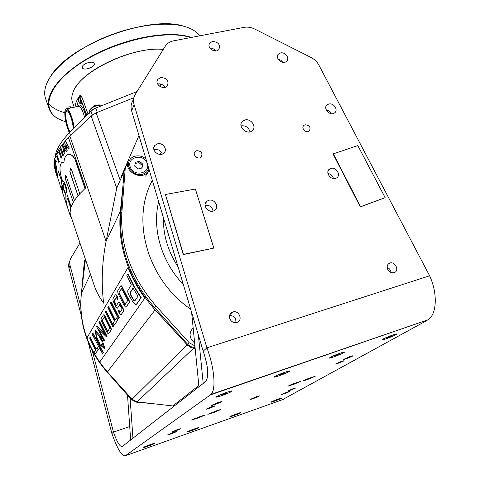 <?xml version="1.0" encoding="UTF-8"?>
<svg xmlns="http://www.w3.org/2000/svg" width="480" height="480" viewBox="0 0 480 480"><rect width="100%" height="100%" fill="white"/><g stroke="black" fill="none" stroke-linecap="round" stroke-linejoin="round"><path stroke-width="0.72" d="M138.972 135.516L120.87 177.384M126.456 164.748L126.252 165.282M148.68 168.132C147.768 171.33 145.596 173.406 142.17 174.354C134.898 176.28 126.822 168.882 128.784 162.12C130.452 155.274 140.784 153.606 146.04 159.258M149.178 169.806L147.666 172.146C140.706 181.08 123.282 170.736 128.268 160.614M159.738 154.404L161.538 152.352M161.01 84.096L159.954 86.52M83.898 266.202L84.588 260.418M235.98 322.644L235.74 319.38C234.468 316.668 232.41 315.414 229.572 315.624M229.836 318.798C228.942 315.66 229.86 313.428 232.602 312.102C238.866 309.498 243.498 320.496 236.922 322.428C233.742 323.118 231.384 321.906 229.836 318.798M387.642 269.208C386.634 266.292 387.342 264.258 389.748 263.1C395.178 260.928 399.864 270.996 394.158 272.622C391.374 273.192 389.202 272.052 387.642 269.208M390.99 272.466C390.69 270.066 389.418 268.362 387.168 267.354M92.394 351.144L113.472 432.132C117.036 442.164 119.952 446.97 122.226 446.55L205.77 381.468C209.082 376.344 208.224 366.246 203.184 351.18L206.904 347.826L134.112 104.676C133.05 100.896 133.464 97.428 135.36 94.272L165.456 45.942C167.346 43.242 170.076 41.532 173.646 40.812L244.05 27.366C247.608 26.736 251.172 27.3 254.742 29.052L310.944 57.414C314.448 59.232 317.1 61.8 318.9 65.118L429.612 275.784C437.826 293.346 436.896 314.25 428.106 319.77L210.354 394.926L125.316 455.766C121.77 456.228 117.3 448.818 111.9 433.548L88.206 342.264M294.03 383.496L287.904 386.172L294.228 384.18L300.342 381.498L294.03 383.496M133.764 98.334L132.876 100.59C130.998 103.716 130.584 107.148 131.634 110.886L203.184 351.18M80.73 306.336L70.044 265.266C69.396 262.596 69.744 260.094 71.1 257.76L79.956 243.006M70.044 265.266L68.94 268.044C68.298 265.422 68.634 262.962 69.948 260.658M305.118 124.77L303.984 125.304C300.534 127.71 305.934 133.752 309.174 131.1C311.07 127.488 309.714 125.382 305.118 124.77M196.818 150.666L195.222 151.524C191.778 154.566 197.982 160.332 201.198 157.074C202.974 153.234 201.516 151.098 196.818 150.666M197.982 157.932L195.15 156.246M245.004 119.97C251.052 118.248 256.992 126.984 252.246 130.674C246.912 135.75 236.874 125.982 242.538 121.242L245.004 119.97M249.984 131.826C248.712 127.428 245.784 125.43 241.2 125.82L241.008 125.868M208.794 200.292L206.976 201.174C201.372 205.074 209.304 214.47 214.668 210.258C219.594 207.09 214.506 198.492 208.794 200.292M213.048 211.032C212.154 206.832 209.568 204.948 205.278 205.38L205.104 205.428M330.96 168.372L329.76 168.882C324.372 171.888 331.308 181.356 336.462 177.996C341.376 175.428 336.348 166.668 330.96 168.372M333.444 178.578C332.7 175.716 330.858 174.012 327.918 173.466M280.56 52.932L278.454 54.036C274.26 57.888 282.78 65.334 286.656 61.194C290.034 58.272 285.198 51.738 280.56 52.932M282.864 62.304L280.86 60.264L278.184 59.274M160.764 77.514L157.848 79.326C153.972 84.216 163.932 90.798 167.46 85.68C169.05 80.64 166.818 77.916 160.764 77.514M164.928 87.324C163.356 84.696 161.046 83.568 157.998 83.94L157.62 84.03M157.584 143.82L154.89 145.398C150.288 150.216 159.834 157.86 164.142 152.796C167.808 149.25 162.756 142.35 157.584 143.82M162.294 154.038C160.968 150.642 158.46 149.16 154.776 149.592L153.954 149.85M328.8 104.034L327.204 104.778C322.446 108.12 330.09 116.574 334.572 112.908C338.676 110.196 333.726 102.618 328.8 104.034M330.912 113.634C329.964 111.6 328.38 110.334 326.178 109.842M212.466 41.442L209.856 42.966C206.022 47.394 215.418 54.096 218.904 49.422C220.5 44.622 218.352 41.958 212.466 41.442M215.592 50.97C214.194 48.972 212.286 47.988 209.868 48.006M216.54 396.66C218.718 395.016 232.674 389.988 232.026 391.08C232.194 391.95 216.642 397.842 216.222 397.068L216.54 396.66M330.042 357.444C332.928 355.65 345 351.216 344.448 352.152C344.634 352.932 329.772 358.734 329.4 358.032L330.042 357.444M274.692 376.566C277.254 374.838 290.202 370.128 289.608 371.142C289.782 371.964 274.614 377.802 274.224 377.064L274.692 376.566M271.182 401.946C272.988 400.878 282.204 397.482 281.82 398.028C281.982 398.424 270.972 402.636 270.846 402.228L271.182 401.946M382.788 339.216C385.938 337.374 397.254 333.186 396.744 334.05C396.936 334.782 382.314 340.56 381.966 339.9L382.788 339.216M187.362 431.79C188.754 430.83 199.026 427.08 198.6 427.686C198.762 428.118 187.314 432.426 187.176 431.988L187.362 431.79M230.022 416.604C231.636 415.584 241.35 412.02 240.948 412.59C241.11 413.004 229.896 417.264 229.764 416.838L230.022 416.604M341.526 361.356L335.538 364.002C335.496 364.464 344.298 361.032 343.956 360.72L341.526 361.356M211.812 406.638L206.088 409.17C206.034 409.686 215.352 406.17 214.992 405.804L211.812 406.638M143.118 447.546C144.258 446.652 155.154 442.692 154.704 443.334C154.86 443.778 143.142 448.152 142.998 447.702L143.118 447.546M198.804 417.75L191.568 420.018L201.348 416.076L204.726 415.164L198.804 417.75L198.552 417.054M177.504 429.564L172.626 431.676C172.56 432.084 180.732 429.018 180.438 428.748L177.504 429.564M293.202 388.65L288.132 390.846C288.072 391.212 295.8 388.242 295.518 388.008L293.202 388.65M214.896 412.092L207.816 414.312L217.578 410.37L220.848 409.488L214.896 412.092L214.644 411.402M256.434 396.708L259.458 395.892C259.812 396.222 250.32 399.846 250.386 399.354L256.434 396.708M218.052 402.468L221.67 401.538C222.084 401.964 211.38 406.008 211.434 405.402L218.052 402.468M68.94 268.044L81.33 315.786M129.714 426.522L113.472 432.132L111.9 433.548M173.184 432.456L176.442 431.538C176.76 431.832 167.742 435.21 167.814 434.772L173.184 432.456M287.064 392.112L289.65 391.392C289.956 391.65 281.424 394.926 281.49 394.524L287.064 392.112M350.238 356.436L352.986 355.728C353.382 356.094 343.266 360.048 343.314 359.508L350.238 356.436M429.612 275.784L206.904 347.826C214.464 367.716 216.234 389.874 210.948 394.422L210.354 394.926M282.312 399.75L427.122 320.376M309.018 378.228L315.204 376.272L309.054 378.96L302.862 380.922L309.018 378.228M240.45 412.89C238.896 413.856 230.01 417.138 229.98 416.754C229.368 416.502 241.05 412.068 240.726 412.674L240.45 412.89M237.174 414.06L233.526 415.356L237.174 414.06M281.25 398.364C279.516 399.378 271.08 402.504 271.062 402.144C270.456 401.91 281.91 397.518 281.604 398.106L281.25 398.364M278.088 399.492L274.566 400.746L278.088 399.492M154.332 443.55C153.21 444.402 143.268 448.038 143.226 447.612C142.584 447.336 154.83 442.77 154.476 443.418L154.332 443.55M150.816 444.804L146.892 446.202L150.816 444.804M198.174 427.944C196.818 428.856 187.434 432.306 187.398 431.904C186.774 431.634 198.714 427.14 198.378 427.77L198.174 427.944M194.778 429.15L190.998 430.5L194.778 429.15M343.464 352.806C340.716 354.48 329.868 358.506 329.688 357.912C328.656 357.432 344.58 351.21 344.154 352.26L343.464 352.806M339.258 354.258L334.56 355.884L339.258 354.258M336.984 354.816L337.146 355.212M231.354 391.542C229.242 393.084 216.744 397.644 216.528 396.942C215.442 396.372 232.212 390.024 231.72 391.188L231.354 391.542M226.71 393.15L221.526 394.938L226.71 393.15M224.55 393.654L224.712 394.074M288.786 371.7C286.326 373.314 274.71 377.586 274.518 376.944C273.456 376.422 289.758 370.14 289.308 371.25L288.786 371.7M284.364 373.224L279.432 374.928L284.364 373.224M282.144 373.758L282.306 374.166M395.592 334.794C392.604 336.516 382.41 340.326 382.248 339.78C381.24 339.342 396.852 333.156 396.456 334.158L395.592 334.794M391.572 336.18L387.096 337.728L391.488 335.988M389.25 336.762L389.418 337.146M214.086 49.338L214.566 50.934M103.038 105.162C96.924 104.868 92.304 106.746 89.184 110.796L89.352 112.632M95.82 108.054C91.518 109.938 89.502 111.864 89.778 113.826M194.64 343.032C189.108 338.124 188.616 333.078 193.146 327.894M127.506 395.13L130.662 439.986M130.098 398.064L132.96 438.198M191.616 312.324L198.948 386.808M198.36 334.98L203.22 383.478M67.842 107.166L68.1 108.426L69.666 108.276L70.554 107.964L70.29 106.704L67.842 107.166L70.29 106.704M78.12 99.372L78.774 97.146C79.77 96.318 81.522 103.344 80.442 103.842L79.938 103.662M78.204 100.464L78.69 102.03L79.146 102.06L78.624 98.958L78.174 98.928L78.12 99.906L78.204 100.464L79.002 100.296M78.948 97.11L79.362 97.026C80.364 96.198 82.116 103.218 81.03 103.716L80.856 103.752M79.116 101.94L78.69 102.03M64.854 112.698C57.486 110.802 52.038 107.688 48.516 103.368M50.46 76.656C68.472 45.048 149.49 14.478 183.858 26.268M82.32 66.786C82.968 63.282 93.438 60.39 94.2 63.492C95.754 66.9 83.34 71.328 82.338 67.722L82.32 66.786M65.796 121.95L58.548 118.932C40.134 109.164 48.012 84.054 82.014 62.298C115.806 40.44 166.728 29.346 190.608 37.572M63.15 121.05L58.284 118.83C53.652 116.238 50.586 112.842 49.086 108.642C43.806 94.428 62.442 70.98 95.934 53.94C129.336 36.846 170.742 30.15 191.34 37.428M49.086 108.642L45.6 98.652C43.98 93.966 44.496 88.608 47.154 82.584C54.396 66.228 79.998 46.578 111.06 34.89C142.11 23.178 174.222 21.072 190.392 28.584C194.568 30.51 197.742 32.916 199.914 35.796M74.214 107.196L72.432 102.222C71.352 99.144 71.622 95.646 73.254 91.722C80.136 71.292 132.906 46.164 163.284 49.422M75.102 107.01C75.276 103.512 76.854 99.696 79.83 95.562L80.232 95.22L81.636 96.354L88.008 113.988M75.366 87.732C86.34 67.824 135.252 46.314 163.314 49.368M147.138 163.134C151.08 173.274 134.022 177.456 130.296 167.166C126.474 156.954 143.454 152.988 147.138 163.134M142.02 168.012L142.794 164.178L139.524 161.322L135.474 162.282L134.688 166.116L137.964 168.984L142.02 168.012M141.654 168.096L142.794 164.178M142.188 165.444L138.93 162.594L139.524 161.322M138.93 162.594L135.228 163.476M195.09 347.634L190.95 346.704L187.992 344.652L154.572 307.602C129.99 279.048 118.746 247.824 120.834 213.93L124.128 170.982L125.376 167.448M126.684 164.646L125.22 168.498L121.926 211.656C119.844 245.724 131.166 277.116 155.91 305.844L189.192 342.738L194.922 345.912M81.474 292.704L84.294 261.816L85.176 259.152M152.784 403.65L136.362 402.156L131.526 399.678L106.23 371.07C88.038 349.626 79.602 325.674 80.91 299.22M85.272 258.846L83.988 270.978M55.044 157.428C55.686 150.162 60.516 141.906 69.528 132.642L90.912 111.054L95.724 108.09L137.064 91.536M157.746 84.258L159.174 83.82M195.174 348.45L191.076 347.586L187.524 345.24L155.1 309.942C128.892 279.9 117.3 247.044 120.336 211.38L123.126 184.056M174.174 406.104L137.088 401.85L132.054 399.228L107.412 371.88C87.234 348.348 78.564 322.134 81.408 293.238L85.458 259.41M118.872 182.904L116.736 188.148L106.092 241.332C101.964 262.518 101.148 283.122 103.644 303.144C99.3 297.18 96.132 291.222 94.146 285.282L70.14 213.756M133.908 97.692L96.162 112.848L91.14 115.896L68.478 137.652L85.776 187.962L85.008 188.538L75.042 159.522C72.906 155.514 70.524 153.84 67.878 154.5C65.568 155.436 64.254 158.046 63.942 162.336L61.998 162.264C59.424 164.748 59.316 170.178 61.68 178.554L62.994 181.872C64.566 180.372 67.764 190.482 66.876 193.986L71.142 206.664L73.278 202.29L65.268 178.602L65.322 175.452L66.396 176.658L74.442 200.43L77.988 195.762L69.834 171.798L70.278 168.522L71.556 169.716L79.758 193.764L85.008 188.538M333.336 153.846L333.102 154.104L360.318 206.928L385.146 197.658L360.57 206.694L333.336 153.846L357.834 145.584L385.146 197.658M165.42 194.496L183.282 254.592L213.828 248.094L183.438 254.37L165.42 194.496L195.384 189.036L213.828 248.094M104.736 348.72L98.502 343.266L97.182 340.776L94.968 330.042M104.676 347.85L104.766 348.69L104.208 348.534L98.472 343.278L97.152 340.794L94.908 330.072L100.278 335.844L101.628 338.376L104.676 347.85M91.998 334.05L92.556 333.108L103.068 352.746L102.468 353.616L91.998 334.05M102.468 353.616L103.332 352.572L92.85 333L92.556 333.108M105.222 311.778L105.696 310.986L113.454 326.358L112.962 327.114L105.222 311.778M112.962 327.114L113.754 326.196L106.014 310.866L105.696 310.986M113.754 326.196L113.454 326.358M110.478 302.94L110.982 302.088L119.016 317.922L118.488 318.726L110.478 302.94M118.488 318.726L119.316 317.754L111.306 301.974L110.982 302.088M119.316 317.754L119.016 317.922M134.964 300.696L134.94 300.738C134.58 301.344 133.896 300.81 132.882 299.13L130.95 295.938L130.092 292.632L133.044 288.024L138 296.208L134.964 300.696M133.152 288.222L130.428 292.47L131.28 295.764L133.206 298.95L134.91 300.774M126.84 275.394L127.686 273.966L133.65 286.158L140.892 297.822L136.554 304.116C135.816 305.262 134.496 304.35 132.606 301.374L129.516 296.25C127.788 293.22 127.314 291.156 128.1 290.064L131.346 284.892L126.84 275.394M136.884 303.894L141.21 297.624L134.94 287.688L128.046 273.84L127.686 273.966M136.866 303.918L136.368 304.338M141.21 297.624L140.892 297.822M121.584 288.354L127.776 300.432L124.914 304.83L118.83 292.926L121.584 288.354M121.692 288.6L118.83 292.926M119.166 292.794L125.136 304.494M122.904 289.074L127.416 297.876C129.06 300.582 129.534 302.286 128.844 303L126.36 306.756C125.886 307.656 124.908 306.762 123.438 304.074L119.028 295.446C117.708 292.668 117.378 290.922 118.038 290.214L120.528 286.086C120.96 285.426 121.752 286.422 122.904 289.074L123.246 288.936L127.746 297.714C129.384 300.408 129.858 302.112 129.162 302.826L126.264 306.87M120.918 285.924C121.338 285.348 122.118 286.35 123.246 288.936M118.59 310.314L119.874 312.594L122.178 309.054L119.718 304.59L117.576 307.962C117.138 308.718 116.304 307.794 115.062 305.19L114.21 303.372C112.932 300.66 112.602 298.974 113.226 298.308L115.236 294.996C115.638 294.354 116.4 295.332 117.522 297.924L117.51 299.778L116.292 297.132L113.958 301.014L116.25 305.892L118.392 302.478C118.806 301.746 119.67 302.688 120.996 305.292L121.764 306.684C123.354 309.324 123.822 310.968 123.168 311.616L121.356 314.358C120.87 315.156 119.976 314.364 118.668 311.988L118.908 310.158L120.09 312.264M118.77 302.274C119.184 301.662 120.03 302.616 121.314 305.136L122.082 306.522C123.666 309.156 124.134 310.794 123.48 311.442L121.266 314.454M116.406 297.372L114.282 300.888L116.466 305.538M114.282 300.888L113.958 301.014M115.602 294.846C115.998 294.264 116.748 295.248 117.852 297.792L117.84 299.64L117.51 299.778M118.062 298.242L117.732 298.38M119.82 304.788L117.516 308.022M113.094 323.04L114.474 320.922L107.814 307.422L108.294 306.606L114.978 320.142L116.376 317.982L117.6 320.064L114.294 325.086L113.094 323.04M116.376 317.982L116.682 317.826L117.906 319.896L114.294 325.086M117.906 319.896L117.6 320.064M108.294 306.606L108.618 306.492L115.188 319.818M104.286 317.076L109.83 328.074L107.49 331.674L102.03 320.814L104.286 317.076M104.382 317.304L102.03 320.814M102.336 320.694L107.694 331.362M105.426 317.82L109.464 325.836C110.928 328.302 111.378 329.814 110.808 330.378L108.786 333.444C108.396 334.206 107.538 333.36 106.206 330.906L102.252 323.034C101.076 320.49 100.758 318.936 101.304 318.372L103.332 315.018C103.686 314.448 104.382 315.384 105.426 317.82L105.732 317.694L109.758 325.686C111.222 328.14 111.672 329.652 111.096 330.216L108.732 333.504M103.656 314.892C104.01 314.346 104.7 315.276 105.732 317.694M98.952 322.332L99.354 321.666L106.788 336.486L106.5 336.918L98.184 328.908L104.214 340.386L103.812 341.004L96.522 326.43L96.756 326.034L104.796 334.302L98.952 322.332M106.5 336.918L107.07 336.324L99.66 321.552L99.354 321.666M96.756 326.034L104.1 333.108M99.108 330.06L104.496 340.23L103.812 341.004M94.416 351.816L95.508 350.13L89.64 338.01L90.024 337.368L95.91 349.512L97.02 347.808L98.1 349.674L95.478 353.646L94.416 351.816M97.02 347.808L97.29 347.658L98.37 349.518L95.478 353.646M90.024 337.368L90.312 337.254L96.096 349.224M128.034 267.48L86.916 337.998C90.078 346.512 94.326 354.546 99.666 362.1L145.104 297.714C138.144 288.144 132.57 278.01 128.376 267.318L128.034 267.48C132.228 278.172 137.802 288.306 144.756 297.882M99.996 343.716L97.95 341.688L96.996 338.07L100.056 343.686L96.996 338.07M96.414 335.664L95.598 331.956L97.41 334.05L96.414 335.664L97.41 334.05M95.598 331.956L97.464 334.026M101.4 345.042L103.602 347.004L102.432 343.482L101.4 345.042M103.602 347.004L102.432 343.482M98.664 335.43L100.656 337.5L101.7 341.136L98.664 335.43L100.716 337.47L101.7 341.136M55.104 168.204L56.532 173.046L54.378 167.142L56.76 174.972L53.928 165.828L55.266 168.162L56.508 172.374M53.976 165.366L55.266 168.162M54.552 167.22L56.76 174.972M56.664 172.326L56.532 173.046M55.242 161.34L55.656 159.906L56.166 161.424L55.752 162.852L55.242 161.34M55.752 162.852L56.322 161.394L55.656 159.906M57.21 152.472L58.92 149.526L61.62 157.488L61.086 158.328L58.854 151.734L57.666 153.822L57.21 152.472M61.086 158.328L61.776 157.464L58.92 149.526M58.902 151.884L57.666 153.822M64.56 142.05L65.436 141.066L69.21 148.134L68.34 149.064L65.82 144.144L67.014 150.534L66.102 151.59L63.534 146.706L64.92 153.03L64.23 153.912L62.304 144.768L63.066 143.82L65.868 148.998L64.56 142.05M68.34 149.064L69.354 148.128L65.436 141.066M65.784 148.56L63.066 143.82M63.798 147.21L65.07 153.018L64.23 153.912M66.054 144.6L67.164 150.522L66.102 151.59M64.194 190.308C63.156 186.996 62.916 184.818 63.486 183.774C64.842 182.532 67.284 192.318 65.97 193.068C65.496 193.284 64.902 192.366 64.194 190.308M63.684 183.714C65.082 182.718 67.416 192.306 66.126 193.032L65.94 193.086M68.796 154.332C71.202 154.224 73.332 155.958 75.186 159.516L85.152 188.532M62.622 162.084L63.948 162.252M63.246 181.782L62.85 182.022M71.526 218.286L70.506 216.372L69.924 213.048L70.656 208.02L67.524 198.198L70.818 207.978L70.08 212.394L70.674 216.372C69.726 213.54 69.936 210.288 71.304 206.622L71.142 206.664M65.322 175.452L65.43 178.572L73.278 202.29M73.434 202.26L74.442 200.43M70.482 168.492L69.984 171.78L77.988 195.762M78.138 195.744L79.758 193.764M67.362 198.234L66.672 202.728L67.308 206.844M67.146 206.328L65.952 202.812L65.85 194.826C64.5 192.96 63.432 189.786 62.652 185.316L62.844 193.542M62.676 193.008L60.93 186.684L61.494 180.732L58.158 170.82L57.582 174.996L57.84 178.218L61.566 189.726M62.652 185.316L62.814 185.274C63.594 189.75 64.656 192.918 66.012 194.784L66.162 202.92M58.158 170.82L61.65 180.696L61.026 185.382L61.752 189.768M59.988 147.912L60.594 147.042L63.336 155.1L62.718 155.964L59.988 147.912M62.718 155.964L63.492 155.082L60.594 147.042M55.344 156.63L56.532 153.822L59.202 161.724L58.818 162.528L56.61 155.982L55.794 157.968L55.344 156.63M58.818 162.528L59.358 161.694L56.532 153.822M56.67 156.162L55.794 157.968M56.352 167.628L56.166 168.684L55.86 168.132L55.74 165.81L56.352 167.628M55.842 166.116L55.602 166.836M55.758 166.8L56.208 168.558M55.302 164.502L55.098 165.618L54.738 164.97L54.594 162.402L55.302 164.502M54.696 162.708L54.45 163.632M54.606 163.59L55.14 165.51M56.934 168.204L54.444 160.29L56.934 168.204L56.55 170.25L54.666 165.624L53.982 162.516L54.288 160.332C55.572 153.546 60.294 145.992 68.478 137.652M57.09 168.168L56.634 170.226M56.196 173.718L57.684 177.924M55.764 172.434L57.252 176.868M56.802 174.96L57.798 177.996M54.018 165.354L53.994 162.768M70.662 216.33L71.832 218.802M86.082 187.926L85.776 187.962M163.032 87.504L164.826 87.132M148.83 170.46L146.826 174.492M160.884 84.06L159.84 86.448M84.264 261.186L84.564 260.49M290.49 384.858L290.712 385.416M293.964 383.52L294.228 384.18M134.112 104.676L131.634 110.886M194.76 418.458L194.988 419.094M210.9 412.794L211.128 413.418M125.316 455.766L283.416 399.354M305.364 379.638L305.58 380.184M308.79 378.306L309.054 378.96M70.152 132.012C67.35 127.986 64.824 116.082 65.982 112.29L67.134 110.91M69.45 132.726C66.366 127.326 63.918 114.822 65.154 110.658C66.48 104.07 72.996 117.438 73.704 128.43M69.918 132.252C67.062 128.112 64.494 115.998 65.676 112.128C66.924 105.99 73.062 119.532 73.218 128.922M69.438 132.738C67.218 128.184 65.754 123.048 65.046 117.33C64.794 112.572 64.83 110.304 65.154 110.514L66.15 108.888C68.352 106.86 73.29 118.884 73.998 128.136M70.554 107.964L78.144 106.368C80.232 105.888 82.404 109.554 84.66 117.366M79.812 96.774L81.666 96.438M76.74 106.662L78.318 101.058M80.424 98.118L86.82 115.188M79.458 96.99L80.634 98.028L82.128 97.722M81.102 100.248L86.58 115.434M78.096 106.38C80.094 102.834 82.704 106.068 85.92 116.094M80.946 95.328L79.83 95.562M178.098 266.928C167.952 251.262 163.062 234.834 163.428 217.656M158.664 201.666C151.98 228.81 161.274 261.516 183.348 284.562M190.698 309.24C146.994 279.18 130.854 219.612 152.34 180.414M124.128 170.982L125.22 168.498M120.834 213.93L121.926 211.656M154.572 307.602L155.91 305.844M187.638 344.274L189.192 342.738M193.878 347.502L194.976 346.458M136.734 401.802L136.362 402.156M132.018 399.192L131.526 399.678M84.96 260.298L84.294 261.816M70.638 135.792L69.528 132.642M92.316 114.918L90.912 111.054M97.296 112.392L95.724 108.09M136.428 92.556L136.17 91.89M90.438 274.248L81.408 293.238M155.1 309.942L107.412 371.88M120.336 211.38L106.092 241.332L69.96 136.446M187.152 344.856L132.054 399.228M193.614 348.252L137.088 401.85M198.822 385.548L172.794 405.954M91.14 115.896L116.736 188.148L124.098 171.366M96.162 112.848L120.114 180.072M133.206 298.95L132.882 299.13M130.428 292.47L130.092 292.632M131.28 295.764L130.95 295.938M127.746 297.714L127.416 297.876M126.756 306.48L126.438 306.654M129.162 302.826L128.844 303M121.734 314.094L121.428 314.262M123.48 311.442L123.168 311.616M122.082 306.522L121.764 306.684M121.314 305.136L120.996 305.292M117.852 297.792L117.522 297.924M118.014 307.65L117.696 307.8M145.674 176.16L147.666 172.146M159.864 154.41L160.044 154.044M229.878 314.67L232.602 312.102M389.748 263.1L387.996 264.372M303.984 125.304L303.156 126.36M195.222 151.524L194.37 152.994M241.2 123.312L242.538 121.242M206.976 201.174L205.296 203.61M329.76 168.882L328.314 170.442M278.454 54.036L277.626 55.344M157.848 79.326L157.134 80.994M154.89 145.398L153.834 147.588M327.204 104.778L326.124 106.134M209.856 42.966L209.172 44.358M210.948 394.422L428.106 319.77M102.546 105.06C94.29 104.574 94.356 105.396 89.976 109.542M67.206 110.928L66.684 111.042C68.382 109.098 73.17 121.356 73.206 128.934M68.268 108.444L66.804 108.75M72.312 122.28L72.678 124.152M70.716 116.664L71.22 118.146M76.698 106.674L78.3 100.992M78.456 101.502L80.118 103.818M81.03 103.716L80.442 103.842M232.062 387.462L232.926 386.868M126.36 306.756L126.678 306.588M121.356 314.358L121.662 314.19M117.576 307.962L117.894 307.812M62.826 193.488L65.982 202.89M67.29 206.796L70.5 216.372M55.74 172.368L56.154 173.598M61.722 189.684L62.346 191.55M66.138 202.848L66.834 204.918"/></g></svg>
